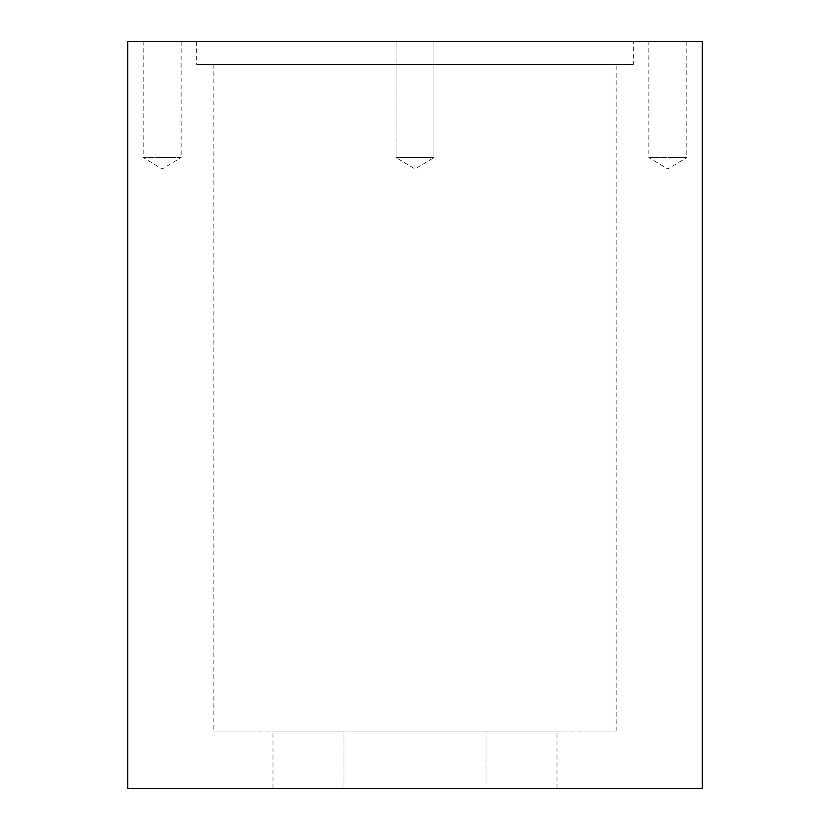 <?xml version="1.0" encoding="UTF-8"?>
<svg xmlns="http://www.w3.org/2000/svg" width="830" height="830" viewBox="0 0 830 830"><rect width="100%" height="100%" fill="white"/><g stroke="black" fill="none" stroke-linecap="round" stroke-linejoin="round"><path stroke-width="0.62" stroke-dasharray="4.15 3.11" d="M181.127 41.5L181.127 157.576L143.206 157.576L162.172 168.967L181.127 157.576L143.206 157.576L143.206 41.5L181.127 41.5L143.206 41.5M686.794 41.5L686.794 157.576L648.873 157.576L667.828 168.967L686.794 157.576L648.873 157.576L648.873 41.5L686.794 41.5L648.873 41.5M396.035 157.576L396.035 41.5L433.966 41.5L396.035 41.5L433.966 41.5L396.035 41.5L396.035 157.576L433.966 157.576L433.966 41.5L433.966 157.576L396.035 157.576L433.966 157.576L396.035 157.576L415 168.967L433.966 157.576L415 168.967L396.035 157.576M633.352 41.5L196.648 41.5L633.352 41.5L633.352 64.481L196.648 64.481L633.352 64.481M196.648 41.5L196.648 64.481M213.881 731.043L616.119 731.043L213.881 731.043L213.881 64.481L616.119 64.481L213.881 64.481M616.119 731.043L616.119 64.481M127.696 41.5L702.304 41.5M127.696 788.5L702.304 788.5M485.996 731.043L273.008 731.043L556.992 731.043L485.996 731.043L485.996 788.5L273.008 788.5L556.992 788.5L485.996 788.5L485.996 731.043M344.004 788.5L344.004 731.043L344.004 788.5M273.008 788.5L273.008 731.043M556.992 788.5L556.992 731.043"/><path stroke-width="1.25" d="M702.304 41.5L127.696 41.5L127.696 788.5L702.304 788.5L702.304 41.5"/></g></svg>
